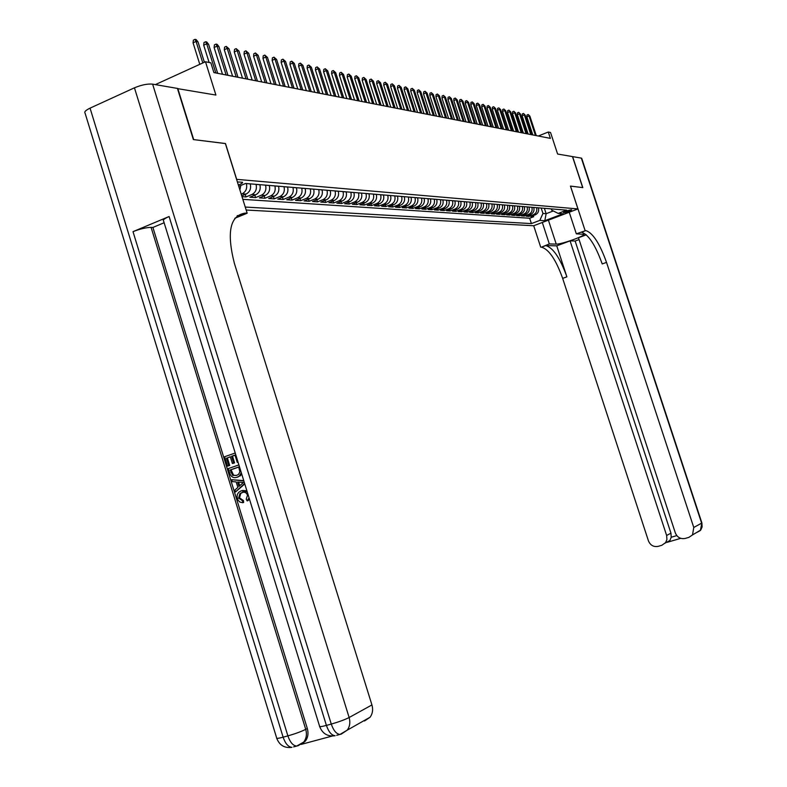 <?xml version="1.0" encoding="UTF-8"?>
<svg xmlns="http://www.w3.org/2000/svg" width="787" height="787" viewBox="0 0 787 787"><rect width="100%" height="100%" fill="white"/><g stroke="black" fill="none" stroke-linecap="round" stroke-linejoin="round"><path stroke-width="1.18" d="M571.46 209.785C567.732 210.414 565.076 211.369 563.482 212.667L563.699 212.726C567.427 212.096 570.083 211.142 571.677 209.854L571.46 209.785M246.174 210.031L533.665 225.751L577.953 208.929L236.572 179.347M577.953 208.929L570.447 186.086L582.695 187.601L572.483 156.593L557.609 154.026L550.536 132.482L548.283 132.019L538.308 136.013M177.488 88.616L215.913 95.06L205.486 61.74L155.344 84.612M225.387 143.568L193.7 139.614L177.783 88.478M241.993 196.671L245.997 196.947L245.219 194.438M259.877 184.66L259.897 184.738C260.9 189.352 259.513 192.697 255.736 194.773L249.853 197.212L255.578 197.606L254.811 195.156M269.302 185.447L269.321 185.516C270.315 190.09 268.947 193.405 265.199 195.451L259.356 197.871L264.973 198.255L264.216 195.855M278.539 186.214L278.559 186.283C279.542 190.808 278.175 194.094 274.456 196.12L268.672 198.511L274.161 198.885L273.433 196.543M287.589 186.972L287.609 187.04C288.583 191.516 287.225 194.763 283.536 196.77L277.791 199.131L283.182 199.505L282.454 197.212M296.453 187.709L296.473 187.778C297.447 192.215 296.099 195.422 292.439 197.409L286.734 199.75L292.016 200.114L291.308 197.871M305.149 188.427L305.169 188.496C306.133 192.884 304.795 196.071 301.155 198.039L295.499 200.351L300.673 200.705L299.985 198.511M313.669 189.136L313.688 189.205C314.643 193.553 313.315 196.701 309.714 198.649L304.097 200.941L309.173 201.295L308.494 199.141M322.031 189.834L322.05 189.903C322.995 194.202 321.676 197.321 318.096 199.249L312.528 201.521L317.505 201.865L316.836 199.76M330.225 190.513L330.245 190.582C331.189 194.842 329.871 197.93 326.32 199.839L320.791 202.092L325.68 202.426L325.021 200.37M338.272 191.182L338.292 191.251C339.217 195.471 337.918 198.531 334.396 200.419L328.907 202.643L333.698 202.977L333.058 200.96M346.162 191.841L346.182 191.9C347.106 196.091 345.808 199.121 342.315 200.99L336.866 203.194L341.568 203.518L340.938 201.541M353.904 192.481L353.924 192.549C354.839 196.691 353.56 199.691 350.077 201.551L344.676 203.735L349.29 204.049L348.671 202.111M361.508 193.11L361.528 193.179C362.433 197.291 361.154 200.262 357.711 202.092L352.34 204.256L356.875 204.571L356.265 202.672M368.965 193.73L368.995 193.799C369.89 197.871 368.621 200.813 365.198 202.633L359.866 204.777L364.312 205.082L363.722 203.223M376.294 194.34L376.314 194.409C377.209 198.442 375.95 201.354 372.546 203.164L367.254 205.279L371.631 205.584L371.051 203.764M383.495 194.94L383.515 194.999C384.39 199.003 383.151 201.895 379.767 203.676L374.514 205.781L378.813 206.076L378.242 204.295M390.559 195.53L390.578 195.589C391.454 199.554 390.214 202.416 386.86 204.187L381.646 206.273L385.866 206.558L385.305 204.807M397.504 196.111L397.524 196.17C398.389 200.095 397.16 202.938 393.825 204.689L388.65 206.755L392.792 207.04L392.241 205.318M404.321 196.671L404.341 196.73C405.207 200.626 403.977 203.44 400.672 205.181L395.527 207.227L399.599 207.502L399.058 205.82M411.021 197.232L411.04 197.291C411.896 201.147 410.686 203.941 407.4 205.663L402.295 207.689L406.299 207.965L405.767 206.312M417.612 197.783L417.631 197.842C418.477 201.669 417.267 204.433 414.011 206.135L408.935 208.142L412.87 208.417L412.349 206.794M424.085 198.314L424.104 198.373C424.95 202.17 423.75 204.915 420.514 206.607L415.477 208.594L419.343 208.86L418.832 207.266M430.45 198.845L430.469 198.904C431.306 202.662 430.115 205.387 426.898 207.06L421.891 209.037L425.698 209.293L425.196 207.738M436.706 199.367L436.726 199.426C437.552 203.154 436.372 205.85 433.184 207.512L428.207 209.47L431.955 209.726L431.453 208.191M442.865 199.878L442.884 199.937C443.701 203.636 442.53 206.312 439.362 207.955L434.424 209.893L438.103 210.149L437.611 208.644M448.915 200.38L448.934 200.439C449.751 204.108 448.58 206.755 445.432 208.388L440.533 210.316L444.153 210.562L443.671 209.086M454.876 200.872L454.896 200.931C455.703 204.571 454.542 207.197 451.413 208.821L446.544 210.729L450.095 210.975L449.633 209.519M460.729 201.364L460.749 201.423C461.556 205.033 460.395 207.64 457.286 209.244L452.456 211.132L455.958 211.378L455.496 209.942M466.494 201.846L466.514 201.895C467.311 205.476 466.16 208.063 463.081 209.657L458.27 211.536L461.713 211.772L461.261 210.365M472.17 202.318L472.18 202.367C472.977 205.919 471.836 208.486 468.767 210.07L463.996 211.929L467.389 212.165L466.937 210.778M477.748 202.78L477.768 202.83C478.545 206.361 477.424 208.899 474.374 210.473L469.632 212.313L472.967 212.549L472.525 211.191M483.238 203.233L483.257 203.292C484.035 206.784 482.913 209.312 479.883 210.867L475.171 212.697L478.457 212.923L478.024 211.585M488.648 203.685L488.668 203.735C489.445 207.207 488.324 209.716 485.313 211.26L480.631 213.07L483.867 213.297L483.444 211.978M493.97 204.128L493.99 204.177C494.757 207.62 493.646 210.109 490.665 211.644L486.012 213.444L489.189 213.661L488.776 212.372M499.214 204.561L499.233 204.62C500.001 208.034 498.889 210.503 495.928 212.018L491.304 213.808L494.443 214.025L494.029 212.756M504.378 204.994L504.398 205.043C505.156 208.437 504.054 210.886 501.103 212.392L496.518 214.162L499.607 214.379L499.194 213.129M509.464 205.417L509.484 205.466C510.232 208.83 509.14 211.26 506.208 212.756L501.644 214.517L504.693 214.723L504.29 213.493M514.472 205.83L514.491 205.879C515.239 209.224 514.157 211.634 511.235 213.12L506.7 214.861L509.701 215.067L509.307 213.857M519.41 206.243L519.43 206.292C520.168 209.608 519.086 211.998 516.193 213.474L511.688 215.205L514.639 215.412L514.255 214.221M524.27 206.647L524.29 206.696C525.018 209.991 523.955 212.362 521.073 213.828L516.597 215.54L519.509 215.746L519.125 214.576M529.061 207.04L529.08 207.099C529.808 210.365 528.746 212.716 525.883 214.172L521.427 215.874L524.299 216.071L523.926 214.92M533.783 207.434L533.793 207.483C534.521 210.729 533.468 213.07 530.625 214.507L526.198 216.199L529.021 216.395L528.657 215.264M205.486 61.74L210.857 62.842L213.907 72.581L550.369 138.374L548.283 132.019M238.353 185.014C241.511 183.814 242.888 182.889 242.485 182.25L237.389 181.945M551.234 208.889L551.648 210.139L558.17 213.415L566.679 210.168L245.583 183.479L238.766 186.332M558.17 213.415L563.049 213.789L544.811 220.714L539.813 220.399L531.412 223.597L245.239 207.05M536.577 207.67L536.596 207.719C537.314 210.946 536.262 213.277 533.429 214.713L529.021 216.395M538.436 207.827L536.596 207.719M531.904 207.276L531.914 207.335C532.642 210.582 531.579 212.933 528.736 214.369L524.299 216.071M527.152 206.883L527.172 206.942C527.9 210.208 526.837 212.579 523.965 214.034L519.509 215.746M522.332 206.489L522.352 206.538C523.089 209.834 522.017 212.215 519.135 213.68L514.639 215.412M517.443 206.076L517.462 206.135C518.2 209.45 517.128 211.851 514.226 213.336L509.701 215.067M512.475 205.663L512.494 205.722C513.242 209.067 512.16 211.487 509.238 212.972L504.693 214.723M507.438 205.25L507.458 205.299C508.215 208.673 507.123 211.113 504.182 212.608L499.607 214.379M502.322 204.827L502.342 204.876C503.1 208.28 501.998 210.729 499.047 212.244L494.443 214.025M497.128 204.394L497.148 204.443C497.915 207.866 496.804 210.345 493.833 211.87L489.189 213.661M491.855 203.951L491.875 204C492.642 207.453 491.531 209.952 488.53 211.487L483.867 213.297M486.494 203.508L486.514 203.558C487.291 207.04 486.169 209.558 483.159 211.103L478.457 212.923M481.054 203.056L481.073 203.105C481.851 206.617 480.729 209.145 477.689 210.709L472.967 212.549M475.525 202.593L475.545 202.653C476.332 206.184 475.2 208.742 472.141 210.306L467.389 212.165M469.908 202.131L469.928 202.18C470.715 205.741 469.573 208.319 466.504 209.903L461.713 211.772M464.202 201.649L464.222 201.708C465.019 205.299 463.868 207.896 460.769 209.49L455.958 211.378M458.398 201.167L458.418 201.226C459.224 204.846 458.064 207.463 454.955 209.076L450.095 210.975M452.505 200.675L452.525 200.734C453.332 204.384 452.171 207.03 449.033 208.653L444.153 210.562M446.514 200.183L446.524 200.242C447.341 203.922 446.17 206.578 443.012 208.221L438.103 210.149M440.415 199.672L440.435 199.731C441.261 203.44 440.081 206.125 436.903 207.778L431.955 209.726M434.217 199.16L434.237 199.219C435.073 202.957 433.883 205.663 430.686 207.335L425.698 209.293M427.921 198.639L427.941 198.698C428.777 202.466 427.577 205.2 424.36 206.883L419.343 208.86M421.507 198.098L421.527 198.157C422.373 201.974 421.173 204.718 417.927 206.42L412.87 208.417M414.995 197.557L415.005 197.616C415.861 201.462 414.651 204.236 411.385 205.948L406.299 207.965M408.355 197.006L408.374 197.065C409.23 200.941 408.02 203.744 404.725 205.466L399.599 207.502M401.606 196.445L401.626 196.504C402.491 200.419 401.262 203.243 397.947 204.984L392.792 207.04M394.74 195.874L394.759 195.933C395.625 199.878 394.395 202.731 391.06 204.492L385.866 206.558M387.745 195.294L387.765 195.353C388.64 199.337 387.401 202.21 384.036 203.981L378.813 206.076M380.633 194.704L380.652 194.763C381.538 198.777 380.278 201.679 376.894 203.469L371.631 205.584M373.382 194.104L373.402 194.163C374.297 198.216 373.038 201.138 369.624 202.948L364.312 205.082M366.004 193.484L366.024 193.553C366.919 197.635 365.65 200.596 362.217 202.416L356.875 204.571M358.488 192.864L358.508 192.923C359.413 197.055 358.134 200.036 354.671 201.875L349.29 204.049M350.825 192.225L350.845 192.294C351.759 196.455 350.481 199.465 346.988 201.324L341.568 203.518M343.024 191.575L343.043 191.644C343.968 195.845 342.67 198.885 339.158 200.764L333.698 202.977M335.075 190.916L335.095 190.985C336.019 195.225 334.721 198.294 331.179 200.193L325.68 202.426M326.969 190.238L326.989 190.306C327.923 194.596 326.615 197.694 323.054 199.603L317.505 201.865M318.705 189.559L318.725 189.618C319.67 193.946 318.351 197.075 314.761 199.013L309.173 201.295M310.285 188.85L310.304 188.919C311.258 193.287 309.93 196.445 306.31 198.403L300.673 200.705M301.687 188.142L301.716 188.211C302.68 192.618 301.332 195.815 297.693 197.783L292.016 200.114M292.931 187.414L292.951 187.483C293.925 191.939 292.567 195.156 288.898 197.153L283.182 199.505M283.989 186.667L284.009 186.735C284.992 191.241 283.635 194.497 279.926 196.514L274.161 198.885M274.87 185.909L274.889 185.978C275.873 190.523 274.506 193.818 270.777 195.855L264.973 198.255M265.553 185.132L265.573 185.211C266.577 189.795 265.199 193.12 261.432 195.186L255.578 197.606M256.05 184.345L256.07 184.414C257.083 189.057 255.686 192.422 251.899 194.497L245.997 196.947M246.341 183.538L246.37 183.607C247.384 188.3 245.987 191.694 242.16 193.799L241.215 194.192M250.246 183.863L246.37 183.607M242.829 199.347L529.671 218.245L533.684 216.72L533.32 215.599M538.446 207.876C539.174 211.093 538.121 213.415 535.288 214.841L530.891 216.523L533.684 216.72M241.747 195.884L246.085 194.084C249.892 191.989 251.289 188.605 250.276 183.932M225.475 143.529L236.671 179.308M544.378 208.319L546.139 213.7L553.3 210.965M541.19 208.053L542.961 213.464L546.139 213.7L544.811 220.714M239.878 189.893L240.842 185.466M529.671 218.245L531.412 223.597M539.813 220.399L542.961 213.464M202.81 62.96L196.071 41.436L193.061 42.832L193.386 40.127L195.058 39.35L196.071 41.436L197.999 41.868L204.384 62.252M193.061 42.832L199.79 64.337M195.058 39.35L196.13 39.596L197.999 41.868M242.908 492.328L240.743 493.449L239.543 497.866L243.449 500.542L243.636 502.48L242.74 502.716L239.897 502.076L238.067 500.207L237.054 497.069L237.32 494.384L238.756 492.288L241.363 490.754L247.256 491.993M242.475 490.468L246.882 490.773M249.44 499.066L247.954 500.522M244.619 483.454L235.49 491.964L234.9 490.035L237.871 487.399L236.179 481.91L232.303 481.614L231.712 479.686L243.744 480.621M244.767 483.936L235.49 491.964M230.345 456.863L227.374 457.896L229.715 465.471L227.522 466.111L224.629 456.726L235.224 453.017M235.038 455.22L232.49 456.116L234.575 462.864L233.296 463.317L232.391 463.504L230.306 456.745L227.374 457.896M169.107 216.523L326.408 725.407C321.411 726.726 319.128 726.991 319.571 726.185L163.568 220.96C162.614 220.026 164.463 218.55 169.107 216.523L133.003 231.653C139.978 228.938 146.008 227.512 151.084 227.384L152.904 227.443L307.314 728.496C308.661 733.366 307.992 737.596 305.307 741.197L301.391 744.217M301.077 744.423L332.193 736.052M152.904 227.443L164.129 222.751M241.717 474.059L240.251 475.84L236.72 477.345M90.052 108.144L283.123 737.183C278.332 738.452 276.178 738.698 276.64 737.911L85.104 113.22C84.022 111.941 85.675 110.249 90.052 108.144L134.449 87.819C141.463 84.898 147.523 83.668 152.619 84.14L177.429 88.419L193.356 139.565L225.367 143.519L247.167 213.208L245.259 213.11C230.079 215.343 226.449 232.086 234.378 263.34L371.936 704.936C373.245 709.589 372.635 713.671 370.106 717.213L364.538 720.981M234.801 218.294L247.167 213.208M237.33 215.628L239.081 215.707L237.182 215.756M226.469 458.083L228.801 465.668L229.715 465.471M228.801 465.668L227.522 466.111M238.028 462.097L237.251 462.372L235.008 455.102L231.585 456.303L233.67 463.061L234.575 462.864M233.67 463.061L232.391 463.504M231.585 456.303L232.49 456.116M237.251 462.372L238.058 462.195M241.304 472.702L239.356 476.046L237.153 477.207C233.611 478.437 231.132 477.089 229.706 473.184L228.289 468.58L238.894 464.91M230.129 469.957L232.667 475.378L236.621 475.378L238.53 474.404L239.907 471.816L238.677 466.996L230.129 469.957L231.034 469.75L233.572 475.171L236.169 475.525M237.153 477.207L238.058 477.001M238.707 467.094L231.034 469.75M230.945 472.603L231.85 472.407M232.667 475.378L233.572 475.171M231.712 479.686L243.842 480.936M241.117 482.283L237.625 482.018L238.982 486.415L243.449 482.461L241.117 482.283M238.618 482.087L239.74 485.746M249.066 497.866L247.128 500.876L246.233 499.165L247.521 495.141C246.331 492.475 244.462 491.609 241.934 492.573L239.848 493.675L238.648 498.092L239.543 497.866M238.648 498.092L242.553 500.768L243.449 500.542M241.934 492.573L242.829 492.357M247.128 500.876L248.023 500.64M242.553 500.768L242.74 502.716M586.315 234.821L578.465 237.743L675.335 532.917C677.302 537.432 680.607 539.272 685.241 538.426L688.881 537.364L692.511 534.934L693.77 527.477L701.63 523.139L581.337 158.118L572.611 156.613L582.813 187.611L570.457 186.106M542.312 222.465L549.316 243.931L556.232 244.118C561.131 244.521 586.049 235.647 583.718 234.319L576.32 233.828L585.823 230.581C592.818 232.844 599.714 243.449 606.521 262.386L693.77 527.477M549.316 243.931L541.466 247.167C548.854 249.233 555.917 259.631 562.656 278.372L648.429 540.846C650.377 545.342 653.643 547.181 658.217 546.345L661.818 545.293L665.615 542.607L666.923 539.498L666.638 535.485L670.947 533.163L671.213 537.246L676.79 535.603M556.753 245.839L545.735 245.574C553.094 247.649 560.137 258.067 566.886 276.837L556.753 245.839L570.083 240.871L575.14 241.038L579.065 239.573M570.083 240.871L666.638 535.485M569.237 212.234L576.32 233.828M570.486 186.096L585.095 230.552M533.704 225.731L540.699 247.157M575.14 241.038L670.947 533.163M585.823 230.581L581.465 232.214C588.499 234.457 595.415 245.032 602.212 263.96L606.521 262.386M667.238 542.302L680.725 538.338L667.829 542.115L669.904 540.492L671.213 537.246M215.815 72.955L206.686 43.816L203.695 45.193L204.01 42.508L205.663 41.741L206.686 43.816L208.565 44.239L217.684 73.319M203.695 45.193L209.116 62.488M205.663 41.741L206.715 41.977L208.565 44.239M226.115 74.972L217.064 46.138L214.103 47.495L214.408 44.839L216.051 44.092L217.064 46.138L218.914 46.551L227.945 75.326M214.103 47.495L222.495 74.263M216.051 44.092L217.074 44.318L218.914 46.551M236.198 76.939L227.227 48.41L224.285 49.748L224.58 47.131L226.213 46.384L227.227 48.41L229.027 48.814L237.989 77.293M224.285 49.748L232.608 76.241M226.213 46.384L229.027 48.814M246.065 78.867L237.172 50.634L234.26 51.962L234.546 49.365L236.169 48.627L237.172 50.634L238.943 51.027L247.816 79.212M234.26 51.962L242.504 78.169M236.169 48.627L238.943 51.027M255.726 80.756L246.911 52.818L244.019 54.126L244.304 51.558L245.908 50.821L246.911 52.818L248.653 53.201L257.438 81.091M244.019 54.126L252.194 80.067M245.908 50.821L248.653 53.201M265.189 82.605L256.454 54.952L253.591 56.251L253.867 53.703L255.46 52.975L256.454 54.952L258.156 55.326L266.872 82.94M253.591 56.251L261.687 81.927M255.46 52.975L258.156 55.326M274.456 84.425L265.809 57.038L262.956 58.327L263.232 55.798L264.806 55.09L265.809 57.038L267.472 57.412L276.109 84.74M262.956 58.327L270.984 83.737M264.806 55.09L267.472 57.412M283.546 86.196L274.968 59.094L272.135 60.353L272.4 57.864L273.974 57.156L274.968 59.094L276.601 59.458L285.16 86.511M272.135 60.353L280.103 85.527M273.974 57.156L276.601 59.458M292.449 87.937L283.95 61.101L281.136 62.35L281.402 59.881L282.956 59.182L283.95 61.101L285.543 61.455L294.033 88.252M281.136 62.35L289.036 87.268M282.956 59.182L285.543 61.455M301.175 89.649L292.744 63.068L289.96 64.308L290.216 61.858L291.761 61.17L292.744 63.068L294.308 63.422L302.729 89.944M289.96 64.308L297.781 88.98M291.761 61.17L294.308 63.422M309.734 91.322L301.372 64.996L298.607 66.226L298.863 63.796L300.398 63.117L301.372 64.996L302.916 65.341L311.258 91.617M298.607 66.226L306.369 90.662M300.398 63.117L302.916 65.341M318.125 92.955L309.842 66.895L307.097 68.105L307.343 65.705L308.858 65.026L309.842 66.895L311.347 67.229L319.62 93.25M307.097 68.105L314.79 92.305M308.858 65.026L311.347 67.229M326.359 94.568L318.135 68.744L315.42 69.945L315.656 67.564L317.171 66.905L318.135 68.744L319.62 69.079L327.825 94.853M315.42 69.945L323.044 93.919M317.171 66.905L319.62 69.079M334.436 96.152L326.28 70.574L323.585 71.755L323.811 69.404L325.316 68.735L326.28 70.574L327.736 70.899L335.872 96.427M323.585 71.755L331.15 95.502M325.316 68.735L327.736 70.899M342.355 97.696L334.268 72.355L331.593 73.535L331.819 71.194L333.304 70.545L334.268 72.355L335.695 72.679L343.771 97.972M331.593 73.535L339.099 97.057M333.304 70.545L335.695 72.679M350.136 99.221L342.119 74.116L339.453 75.277L339.679 72.965L341.155 72.315L342.119 74.116L343.516 74.421L351.523 99.487M339.453 75.277L346.89 98.582M341.155 72.315L343.516 74.421M357.77 100.706L349.812 75.837L347.165 76.988L347.392 74.686L348.857 74.047L349.812 75.837L351.179 76.142L359.128 100.972M347.165 76.988L354.553 100.077M348.857 74.047L351.179 76.142M365.257 102.172L357.367 77.529L354.74 78.661L354.957 76.388L356.413 75.759L357.367 77.529L358.715 77.824L366.594 102.438M354.74 78.661L362.069 101.553M356.413 75.759L358.715 77.824M372.615 103.618L364.784 79.182L362.187 80.313L362.394 78.061L363.84 77.431L364.784 79.182L366.112 79.477L373.923 103.874M362.187 80.313L369.447 102.999M363.84 77.431L366.112 79.477M379.846 105.025L372.074 80.815L369.487 81.937L369.693 79.694L371.13 79.074L372.074 80.815L373.372 81.1L381.124 105.281M369.487 81.937L376.698 104.415M371.13 79.074L373.372 81.1M386.938 106.412L379.236 82.419L376.668 83.52L376.865 81.307L378.291 80.687L379.236 82.419L380.505 82.704L388.198 106.658M376.668 83.52L383.81 105.802M378.291 80.687L380.505 82.704M393.913 107.78L386.26 83.993L383.712 85.085L383.908 82.891L385.325 82.281L386.26 83.993L387.519 84.268L395.153 108.016M383.712 85.085L390.805 107.17M385.325 82.281L387.519 84.268M400.76 109.118L393.175 85.537L390.637 86.619L390.834 84.445L392.241 83.835L393.175 85.537L394.405 85.813L401.98 109.354M390.637 86.619L397.681 108.517M392.241 83.835L394.405 85.813M407.489 110.436L399.963 87.052L397.445 88.124L397.632 85.97L399.029 85.37L399.963 87.052L401.173 87.327L408.689 110.662M397.445 88.124L404.429 109.836M399.029 85.37L401.173 87.327M414.1 111.724L406.633 88.547L404.134 89.61L404.321 87.465L405.708 86.875L406.633 88.547L407.823 88.813L415.28 111.961M404.134 89.61L411.07 111.134M405.708 86.875L407.823 88.813M420.602 112.994L413.195 90.013L410.706 91.066L410.893 88.941L412.27 88.36L413.195 90.013L414.356 90.279L421.763 113.22M410.706 91.066L417.592 112.403M412.27 88.36L414.356 90.279M426.997 114.243L419.638 91.459L417.179 92.502L417.356 90.397L418.723 89.816L419.638 91.459L420.789 91.715L428.138 114.469M417.179 92.502L424.006 113.662M418.723 89.816L420.789 91.715M433.283 115.473L425.974 92.876L423.534 93.909L423.711 91.823L425.069 91.243L425.974 92.876L427.105 93.132L434.404 115.699M423.534 93.909L430.312 114.892M425.069 91.243L427.105 93.132M439.461 116.683L432.211 94.273L429.781 95.296L429.958 93.22L431.306 92.65L432.211 94.273L433.322 94.519L440.563 116.899M429.781 95.296L436.51 116.112M431.306 92.65L433.322 94.519M445.54 117.873L438.339 95.64L435.929 96.653L436.096 94.597L437.444 94.037L438.339 95.64L439.441 95.886L446.623 118.089M435.929 96.653L442.609 117.302M437.444 94.037L439.441 95.886M451.522 119.044L444.38 96.988L441.979 98.001L442.146 95.955L443.475 95.394L444.38 96.988L445.452 97.234L452.584 119.25M441.979 98.001L448.61 118.473M443.475 95.394L445.452 97.234M457.404 120.195L450.312 98.316L447.931 99.319L448.088 97.293L449.416 96.742L450.312 98.316L451.364 98.552L458.447 120.401M447.931 99.319L454.512 119.624M449.416 96.742L451.364 98.552M463.189 121.326L456.145 99.624L453.784 100.618L453.942 98.611L455.26 98.06L456.145 99.624L457.188 99.86L464.222 121.523M453.784 100.618L460.316 120.765M455.26 98.06L457.188 99.86M468.885 122.438L461.89 100.913L459.539 101.887L459.706 99.9L461.005 99.359L461.89 100.913L462.923 101.139L469.898 122.634M459.539 101.887L466.032 121.877M461.005 99.359L462.923 101.139M474.492 123.529L467.547 102.172L465.215 103.146L465.373 101.169L466.661 100.628L467.547 102.172L468.56 102.399L475.486 123.726M465.215 103.146L471.659 122.979M466.661 100.628L468.56 102.399M480.011 124.612L473.115 103.422L470.793 104.386L470.951 102.428L472.239 101.887L473.115 103.422L474.108 103.638L480.995 124.808M470.793 104.386L477.188 124.061M472.239 101.887L474.108 103.638M485.441 125.674L478.594 104.641L476.292 105.606L476.44 103.658L477.719 103.127L478.594 104.641L479.568 104.868L486.405 125.861M476.292 105.606L482.638 125.123M477.719 103.127L479.568 104.868M490.783 126.717L483.985 105.852L481.703 106.806L481.851 104.868L483.12 104.346L483.985 105.852L484.949 106.068L491.737 126.904M481.703 106.806L488.009 126.176M483.12 104.346L484.949 106.068M496.056 127.75L489.298 107.042L487.025 107.986L487.173 106.068L488.432 105.547L489.298 107.042L490.252 107.248L496.99 127.937M487.025 107.986L493.292 127.209M488.432 105.547L490.252 107.248M501.24 128.763L494.531 108.213L492.268 109.147L492.416 107.239L493.665 106.727L495.466 108.419L502.165 128.94M492.268 109.147L498.496 128.232M493.665 106.727L495.466 108.419M506.346 129.766L499.686 109.363L497.433 110.288L497.581 108.399L498.83 107.888L500.601 109.57L507.251 129.944M497.433 110.288L503.621 129.225M498.83 107.888L500.601 109.57M511.373 130.75L504.762 110.495L502.529 111.42L502.667 109.541L503.906 109.029L505.667 110.701L512.268 130.917M502.529 111.42L508.668 130.219M503.906 109.029L505.667 110.701M516.331 131.714L509.76 111.616L507.536 112.531L507.674 110.672L508.904 110.16L510.655 111.813L517.216 131.891M507.536 112.531L513.636 131.193M508.904 110.16L510.655 111.813M521.21 132.669L514.688 112.718L512.485 113.623L512.612 111.774L513.842 111.272L515.564 112.915L522.086 132.836M512.485 113.623L518.535 132.147M513.842 111.272L515.564 112.915M526.021 133.613L519.538 113.81L517.344 114.705L517.482 112.866L518.692 112.374L520.404 113.997L526.877 133.78M517.344 114.705L523.365 133.092M518.692 112.374L520.404 113.997M530.763 134.538L524.319 114.872L522.145 115.768L522.273 113.948L523.483 113.446L525.175 115.069L531.609 134.705M522.145 115.768L528.116 134.016M523.483 113.446L525.175 115.069M535.435 135.453L529.041 115.935L526.867 116.81L526.995 115L528.205 114.518L529.877 116.122L536.272 135.61M526.867 116.81L532.809 134.941M528.205 114.518L529.877 116.122M533.793 207.483L531.914 207.335M529.08 207.099L527.172 206.942M524.29 206.696L522.352 206.538M519.43 206.292L517.462 206.135M514.491 205.879L512.494 205.722M509.484 205.466L507.458 205.299M504.398 205.043L502.342 204.876M499.233 204.62L497.148 204.443M493.99 204.177L491.875 204M488.668 203.735L486.514 203.558M483.257 203.292L481.073 203.105M477.768 202.83L475.545 202.653M472.18 202.367L469.928 202.18M466.514 201.895L464.222 201.708M460.749 201.423L458.418 201.226M454.896 200.931L452.525 200.734M448.934 200.439L446.524 200.242M442.884 199.937L440.435 199.731M436.726 199.426L434.237 199.219M430.469 198.904L427.941 198.698M424.104 198.373L421.527 198.157M417.631 197.842L415.005 197.616M411.04 197.291L408.374 197.065M404.341 196.73L401.626 196.504M397.524 196.17L394.759 195.933M390.578 195.589L387.765 195.353M383.515 194.999L380.652 194.763M376.314 194.409L373.402 194.163M368.995 193.799L366.024 193.553M361.528 193.179L358.508 192.923M353.924 192.549L350.845 192.294M346.182 191.9L343.043 191.644M338.292 191.251L335.095 190.985M330.245 190.582L326.989 190.306M322.05 189.903L318.725 189.618M313.688 189.205L310.304 188.919M305.169 188.496L301.716 188.211M296.473 187.778L292.951 187.483M287.609 187.04L284.009 186.735M278.559 186.283L274.889 185.978M269.321 185.516L265.573 185.211M259.897 184.738L256.07 184.414M535.288 214.841L533.429 214.713M530.625 214.507L528.736 214.369M525.883 214.172L523.965 214.034M521.073 213.828L519.135 213.68M516.193 213.474L514.226 213.336M511.235 213.12L509.238 212.972M506.208 212.756L504.182 212.608M501.103 212.392L499.047 212.244M495.928 212.018L493.833 211.87M490.665 211.644L488.53 211.487M485.313 211.26L483.159 211.103M479.883 210.867L477.689 210.709M474.374 210.473L472.141 210.306M468.767 210.07L466.504 209.903M463.081 209.657L460.769 209.49M457.286 209.244L454.955 209.076M451.413 208.821L449.033 208.653M445.432 208.388L443.012 208.221M439.362 207.955L436.903 207.778M433.184 207.512L430.686 207.335M426.898 207.06L424.36 206.883M420.514 206.607L417.927 206.42M414.011 206.135L411.385 205.948M407.4 205.663L404.725 205.466M400.672 205.181L397.947 204.984M393.825 204.689L391.06 204.492M386.86 204.187L384.036 203.981M379.767 203.676L376.894 203.469M372.546 203.164L369.624 202.948M365.198 202.633L362.217 202.416M357.711 202.092L354.671 201.875M350.077 201.551L346.988 201.324M342.315 200.99L339.158 200.764M334.396 200.419L331.179 200.193M326.32 199.839L323.054 199.603M318.096 199.249L314.761 199.013M309.714 198.649L306.31 198.403M301.155 198.039L297.693 197.783M292.439 197.409L288.898 197.153M283.536 196.77L279.926 196.514M274.456 196.12L270.777 195.855M265.199 195.451L261.432 195.186M255.736 194.773L251.899 194.497M246.085 194.084L242.16 193.799M239.081 215.707L245.387 213.12M276.758 738.324C279.513 745.338 284.589 748.339 291.967 747.335C288.308 747.03 285.356 743.646 283.123 737.183L287.885 735.894L133.003 231.653M319.689 726.598C322.503 733.72 327.658 736.76 335.134 735.727C331.573 735.383 328.671 731.94 326.408 725.407L331.278 724.079L134.449 87.819M341.578 733.986L339.984 734.428L347.264 730.129L341.351 734.045M152.619 84.14L349.133 717.518L371.936 704.936M151.084 227.384L305.73 729.342L307.314 728.496M370.106 717.213L347.264 730.129C349.851 726.499 350.471 722.299 349.133 717.518C344.716 719.751 338.764 721.935 331.278 724.079C333.54 730.621 336.442 734.074 339.984 734.428L336.669 735.314M305.73 729.342C301.185 731.605 295.233 733.789 287.885 735.894C290.118 742.357 293.069 745.751 296.719 746.056L303.723 742.062C306.418 738.462 307.087 734.222 305.73 729.342M293.561 746.912L298.362 745.604L305.307 741.197M545.735 245.574L541.466 247.167M566.886 276.837L562.656 278.372M701.876 522.893L700.391 530.477L697.282 532.238M548.401 220.153L556.232 244.118M238.953 215.707L245.259 213.11M240.251 475.84L239.356 476.046M240.743 493.449L239.848 493.675M248.289 500.434L247.393 500.67M665.271 543.04L669.904 540.492M692.511 534.934L700.745 530.035L702.122 526.916L701.896 522.952L581.711 158.285"/></g></svg>
